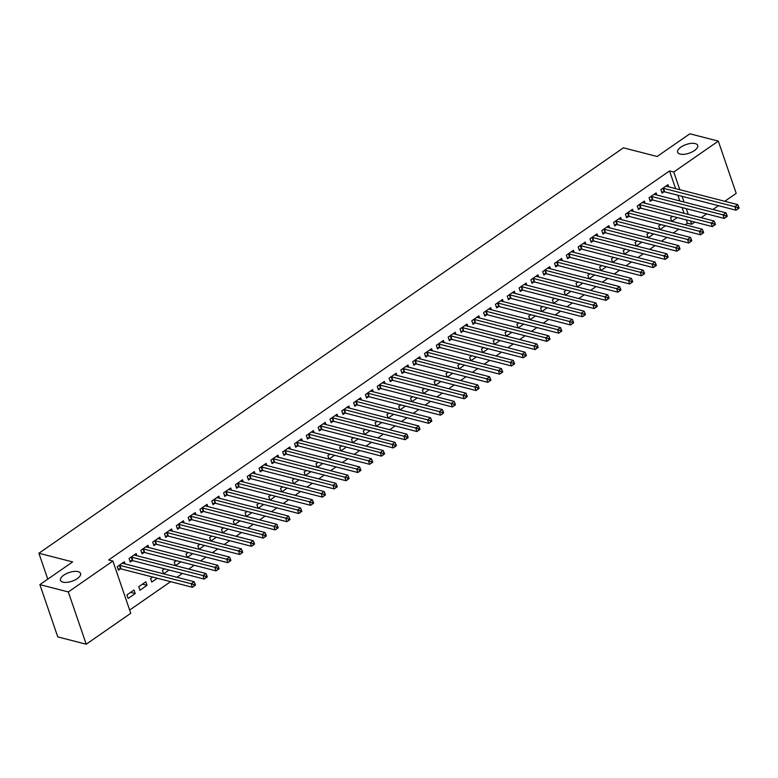 <?xml version="1.0" encoding="UTF-8"?>
<svg xmlns="http://www.w3.org/2000/svg" width="778" height="778" viewBox="0 0 778 778"><rect width="100%" height="100%" fill="white"/><g stroke="black" fill="none" stroke-linecap="round" stroke-linejoin="round"><path stroke-width="1.17" d="M78.092 571.645A10.591 4.58 161.1 0 1 80.552 573.464A10.591 4.58 161.1 0 1 74.814 580.057A10.591 4.58 161.1 0 1 62.96 582.139A10.591 4.58 161.1 0 1 60.499 580.33A10.591 4.58 161.1 0 1 66.237 573.726A10.591 4.58 161.1 0 1 78.092 571.645M695.231 143.599A10.591 4.58 161.1 0 1 697.691 145.418A10.591 4.58 161.1 0 1 691.953 152.011A10.591 4.58 161.1 0 1 680.098 154.093A10.591 4.58 161.1 0 1 677.638 152.274A10.591 4.58 161.1 0 1 683.366 145.681A10.591 4.58 161.1 0 1 695.231 143.599M129.654 610.069L170.606 581.672M176.946 577.266L182.422 573.474M188.762 569.068L194.237 565.275M200.578 560.88L206.063 557.077M212.404 552.681L217.879 548.879M224.22 544.483L229.695 540.681M236.035 536.285L241.511 532.483M247.851 528.087L253.336 524.284M259.667 519.889L265.152 516.086M271.493 511.691L276.968 507.898M283.309 503.492L288.784 499.7M295.125 495.294L300.6 491.502M306.94 487.106L312.425 483.303M318.766 478.908L324.241 475.105M330.582 470.709L336.057 466.907M342.398 462.511L347.873 458.709M354.214 454.313L359.699 450.511M366.03 446.115L371.514 442.312M377.855 437.917L383.33 434.124M389.671 429.719L395.146 425.926M401.487 421.53L406.962 417.728M413.303 413.332L418.788 409.529M425.128 405.134L430.604 401.331M436.944 396.936L442.419 393.133M448.76 388.737L454.235 384.935M460.576 380.539L466.061 376.737M472.392 372.341L477.877 368.548M484.217 364.143L489.693 360.35M496.033 355.945L501.509 352.152M507.849 347.756L513.324 343.954M519.665 339.558L525.15 335.756M531.491 331.36L536.966 327.557M543.307 323.162L548.782 319.359M555.122 314.964L560.598 311.161M566.938 306.765L572.423 302.963M578.754 298.567L584.239 294.774M590.58 290.369L596.055 286.576M602.396 282.171L607.871 278.378M614.212 273.982L619.687 270.18M626.027 265.784L631.512 261.982M637.853 257.586L643.328 253.784M649.669 249.388L655.144 245.585M661.485 241.19L666.96 237.387M673.301 232.992L678.786 229.189M685.117 224.793L687.441 223.189L691.652 224.278L690.524 220.981M130.762 613.307L86.212 644.213L68.318 591.951L112.878 561.045L130.762 613.307M68.318 591.951L39.873 584.628L57.767 636.89L86.212 644.213M39.873 584.628L72.617 561.92L38.9 553.246L623.421 147.82L657.128 156.495L689.872 133.787L718.308 141.11L736.202 193.372L724.785 201.288M718.454 205.684L712.969 209.486M706.628 213.882L701.153 217.684M694.812 222.08L691.652 224.278M38.9 553.246L47.769 579.153M147.042 585.338L145.826 581.808L138.737 586.729L139.943 590.259L147.042 585.338L142.442 584.161M136.899 555.716L136.16 553.566L129.07 558.478L130.276 562.008L132.192 560.685M169.098 570.041L163.623 573.843M163.565 573.824L162.378 570.332L164.508 568.854M160.531 539.329L159.791 537.17L152.702 542.091L153.908 545.621L155.824 544.289M192.74 553.644L187.255 557.447M187.206 557.427L186.01 553.946L188.14 552.468M184.172 522.933L183.433 520.774L176.343 525.695L177.549 529.225L179.465 527.892M216.372 537.248L210.896 541.05M210.838 541.041L209.642 537.549L211.781 536.071M207.804 506.536L207.065 504.377L199.975 509.298L201.181 512.828L203.097 511.506M240.003 520.861L234.528 524.654M234.479 524.644L233.283 521.153L235.413 519.675M231.436 490.14L230.706 487.991L223.607 492.902L224.823 496.432L226.729 495.109M263.645 504.465L258.17 508.267M258.111 508.248L256.915 504.757L259.045 503.278M255.077 473.753L254.338 471.594L247.248 476.515L248.454 480.045L250.37 478.713M287.276 488.069L281.801 491.871M281.753 491.852L280.557 488.36L282.686 486.882M278.709 457.357L277.97 455.198L270.88 460.119L272.096 463.649L274.002 462.317M310.918 471.672L305.443 475.475M305.384 475.465L304.188 471.974L306.318 470.496M302.35 440.961L301.611 438.802L294.522 443.723L295.728 447.253L297.643 445.93M334.55 455.286L329.075 459.078M329.026 459.069L327.83 455.577L329.96 454.099M325.982 424.564L325.243 422.405L318.153 427.326L319.359 430.856L321.275 429.534M358.191 438.889L352.706 442.682M352.658 442.672L351.462 439.181L353.591 437.703M349.623 408.178L348.884 406.019L341.795 410.93L343.001 414.47L344.917 413.137M381.823 422.493L376.348 426.295M376.289 426.276L375.103 422.785L377.233 421.306M373.255 391.781L372.516 389.622L365.427 394.543L366.632 398.073L368.548 396.741M405.464 406.097L399.98 409.899M399.931 409.889L398.735 406.398L400.865 404.92M396.897 375.385L396.158 373.226L389.058 378.147L390.274 381.677L392.19 380.354M429.096 389.7L423.621 393.503M423.563 393.493L422.366 390.002L424.506 388.523M420.528 358.989L419.789 356.83L412.7 361.751L413.906 365.281L415.822 363.958M452.728 373.314L447.253 377.106M447.204 377.097L446.008 373.605L448.138 372.127M444.16 342.592L443.431 340.443L436.332 345.354L437.547 348.884L439.453 347.562M476.369 356.917L470.894 360.72M470.836 360.7L469.64 357.209L471.769 355.731M467.802 326.206L467.063 324.047L459.973 328.968L461.179 332.498L463.095 331.165M500.001 340.521L494.526 344.323M494.477 344.304L493.281 340.822L495.411 339.344M491.433 309.809L490.694 307.65L483.605 312.571L484.82 316.101L486.727 314.769M523.643 324.125L518.158 327.927M518.109 327.917L516.913 324.426L519.043 322.948M515.075 293.413L514.336 291.254L507.246 296.175L508.452 299.705L510.368 298.382M547.274 307.738L541.799 311.531M541.751 311.521L540.554 308.03L542.684 306.551M538.707 277.017L537.968 274.867L530.878 279.779L532.084 283.309L534 281.986M570.916 291.342L565.431 295.144M565.382 295.125L564.186 291.633L566.316 290.155M562.348 260.63L561.609 258.471L554.52 263.392L555.725 266.922L557.641 265.59M594.548 274.945L589.072 278.748M589.014 278.728L587.828 275.237L589.957 273.759M585.98 244.234L585.241 242.075L578.151 246.996L579.357 250.526L581.273 249.193M618.189 258.549L612.704 262.351M612.656 262.342L611.459 258.85L613.589 257.372M609.621 227.837L608.882 225.678L601.783 230.599L602.999 234.129L604.905 232.807M641.821 242.162L636.346 245.955M636.287 245.945L635.091 242.454L637.231 240.976M633.253 211.441L632.514 209.282L625.424 214.203L626.63 217.733L628.546 216.41M665.453 225.766L659.977 229.559M659.929 229.549L658.733 226.058L660.862 224.579M656.885 195.054L656.146 192.895L649.056 197.806L650.272 201.346L652.178 200.014M687.441 223.189L686.303 219.892M684.047 213.279L682.092 207.57M679.826 200.957L677.871 195.239M675.605 188.626L669.547 170.927L108.657 559.966L112.878 561.045M668.71 186.856L667.971 184.697L660.882 189.618L662.088 193.148L664.004 191.816M677.278 217.568L671.793 221.37M671.745 221.351L670.548 217.859L672.678 216.381M645.069 203.243L644.33 201.094L637.24 206.005L638.446 209.535L640.362 208.212M653.637 233.964L648.162 237.757M648.113 237.747L646.917 234.256L649.047 232.778M621.437 219.639L620.698 217.48L613.609 222.401L614.815 225.931L616.73 224.609M630.005 250.351L624.52 254.153M624.471 254.143L623.275 250.652L625.405 249.174M597.796 236.035L597.057 233.877L589.967 238.797L591.183 242.328L593.089 241.005M606.363 266.747L600.888 270.55M600.84 270.54L599.644 267.049L601.773 265.57M574.164 252.432L573.425 250.273L566.335 255.194L567.541 258.724L569.457 257.392M582.732 283.143L577.257 286.946M577.198 286.926L576.002 283.435L578.132 281.957M550.523 268.818L549.783 266.669L542.694 271.58L543.91 275.111L545.816 273.788M559.09 299.54L553.615 303.332M553.566 303.323L552.37 299.831L554.5 298.353M526.891 285.215L526.152 283.056L519.062 287.977L520.268 291.507L522.184 290.184M535.459 315.936L529.983 319.729M529.925 319.719L528.729 316.228L530.868 314.75M503.259 301.611L502.52 299.452L495.421 304.373L496.636 307.903L498.542 306.581M511.827 332.323L506.342 336.125M506.293 336.115L505.097 332.624L507.227 331.146M479.618 318.007L478.878 315.849L471.789 320.769L472.995 324.3L474.911 322.967M488.185 348.719L482.71 352.522M482.652 352.502L481.465 349.011L483.595 347.533M455.986 334.404L455.247 332.245L448.157 337.156L449.363 340.696L451.279 339.364M464.554 365.115L459.069 368.918M459.02 368.898L457.824 365.407L459.954 363.929M432.344 350.79L431.605 348.641L424.516 353.552L425.722 357.083L427.637 355.76M440.912 381.512L435.437 385.305M435.388 385.295L434.192 381.804L436.322 380.325M408.713 367.187L407.973 365.028L400.884 369.949L402.09 373.479L404.006 372.156M417.28 397.898L411.805 401.701M411.747 401.691L410.551 398.2L412.68 396.722M385.071 383.583L384.332 381.424L377.242 386.345L378.458 389.875L380.364 388.543M393.639 414.295L388.164 418.097M388.115 418.078L386.919 414.586L389.049 413.108M361.439 399.98L360.7 397.821L353.611 402.741L354.817 406.272L356.732 404.939M370.007 430.691L364.532 434.494M364.474 434.474L363.277 430.983L365.407 429.505M337.798 416.366L337.069 414.217L329.969 419.128L331.185 422.658L333.091 421.336M346.366 447.087L340.89 450.88M340.842 450.87L339.646 447.379L341.775 445.901M314.166 432.762L313.427 430.604L306.338 435.524L307.543 439.055L309.459 437.732M322.734 463.474L317.259 467.277M317.2 467.267L316.004 463.776L318.144 462.297M290.534 449.159L289.795 447L282.696 451.921L283.912 455.451L285.827 454.128M299.102 479.87L293.617 483.673M293.569 483.663L292.372 480.172L294.502 478.694M266.893 465.555L266.154 463.396L259.064 468.317L260.27 471.847L262.186 470.515M275.461 496.267L269.985 500.069M269.927 500.05L268.741 496.559L270.87 495.08M243.261 481.942L242.522 479.793L235.433 484.704L236.638 488.234L238.554 486.911M251.829 512.663L246.344 516.456M246.295 516.446L245.099 512.955L247.229 511.477M219.62 498.338L218.881 496.179L211.791 501.1L212.997 504.63L214.913 503.308M228.187 529.05L222.712 532.852M222.664 532.842L221.467 529.351L223.597 527.873M195.988 514.735L195.249 512.576L188.159 517.496L189.365 521.027L191.281 519.704M204.556 545.446L199.08 549.249M199.022 549.239L197.826 545.748L199.956 544.269M172.346 531.131L171.607 528.972L164.518 533.893L165.733 537.423L167.64 536.091M180.914 561.842L175.439 565.645M175.39 565.625L174.194 562.134L176.324 560.656M148.715 547.527L147.976 545.368L140.886 550.279L142.092 553.819L144.008 552.487M157.282 578.239L151.768 582.061L150.553 578.531L152.683 577.052M125.073 563.914L124.344 561.765L117.245 566.676L118.46 570.206L120.366 568.883M135.216 593.536L134.011 590.006L126.921 594.927L128.127 598.457L135.216 593.536L130.626 592.359M669.547 170.927L673.758 172.016L718.308 141.11M688.258 214.368L686.303 208.65M684.037 202.037L682.082 196.328M679.816 189.715L673.758 172.016M739.1 208.066L738.614 206.656L737.437 207.483L737.914 208.893L739.1 208.066L736.027 210.216L734.811 206.685L663.498 188.325A1.653 0.72 -18.9 0 0 663.012 188.276L662.788 188.286M737.437 207.483L734.811 206.685L737.768 204.633L666.445 186.273A1.653 0.72 -18.9 0 1 666.143 186.107L666.056 186.02M737.914 208.893L736.027 210.216L664.704 191.855A1.653 0.72 -18.9 0 0 664.227 191.806L661.66 191.903M738.614 206.656L737.768 204.633M727.284 216.265L726.798 214.854L725.621 215.671L726.098 217.091L727.284 216.265L724.211 218.414L722.995 214.874L651.672 196.513A1.653 0.72 -18.9 0 0 651.196 196.474L650.972 196.484M725.621 215.671L722.995 214.874L725.952 212.832L654.629 194.471A1.653 0.72 -18.9 0 1 654.327 194.306L654.24 194.218M726.098 217.091L724.211 218.414L652.888 200.053A1.653 0.72 -18.9 0 0 652.402 200.004L649.844 200.102M726.798 214.854L725.952 212.832M715.468 224.463L714.982 223.053L713.796 223.869L714.282 225.289L715.468 224.463L712.385 226.602L711.18 223.072L639.856 204.711A1.653 0.72 -18.9 0 0 639.38 204.672L639.156 204.682M713.796 223.869L711.18 223.072L714.136 221.03L642.813 202.669A1.653 0.72 -18.9 0 1 642.502 202.504L642.424 202.416M714.282 225.289L712.385 226.602L641.062 208.241A1.653 0.72 -18.9 0 0 640.586 208.203L638.028 208.3M714.982 223.053L714.136 221.03M703.643 232.661L703.166 231.251L701.98 232.068L702.466 233.478L703.643 232.661L700.57 234.8L699.364 231.27L628.04 212.909A1.653 0.72 -18.9 0 0 627.564 212.871L627.34 212.88M701.98 232.068L699.364 231.27L702.32 229.218L630.997 210.857A1.653 0.72 -18.9 0 1 630.686 210.702L630.598 210.614M702.466 233.478L700.57 234.8L629.246 216.44A1.653 0.72 -18.9 0 0 628.77 216.401L626.212 216.498M703.166 231.251L702.32 229.218M691.827 240.859L691.341 239.449L690.164 240.266L690.65 241.676L691.827 240.859L688.754 242.999L687.548 239.468L616.225 221.108A1.653 0.72 -18.9 0 0 615.738 221.069L615.515 221.078M690.164 240.266L687.548 239.468L690.494 237.416L619.171 219.056A1.653 0.72 -18.9 0 1 618.87 218.9L618.782 218.812M690.65 241.676L688.754 242.999L617.431 224.638A1.653 0.72 -18.9 0 0 616.954 224.599L614.387 224.696M691.341 239.449L690.494 237.416M680.011 249.057L679.525 247.647L678.348 248.464L678.824 249.874L680.011 249.057L676.938 251.197L675.722 247.667L604.399 229.306A1.653 0.72 -18.9 0 0 603.923 229.267L603.699 229.277M678.348 248.464L675.722 247.667L678.679 245.615L607.355 227.254A1.653 0.72 -18.9 0 1 607.054 227.098L606.966 227.011M678.824 249.874L676.938 251.197L605.615 232.836A1.653 0.72 -18.9 0 0 605.138 232.797L602.571 232.894M679.525 247.647L678.679 245.615M668.195 257.255L667.709 255.845L666.522 256.662L667.009 258.072L668.195 257.255L665.112 259.395L663.906 255.865L592.583 237.504A1.653 0.72 -18.9 0 0 592.107 237.465L591.883 237.465M666.522 256.662L663.906 255.865L666.863 253.813L595.54 235.452A1.653 0.72 -18.9 0 1 595.228 235.296L595.151 235.209M667.009 258.072L665.112 259.395L593.799 241.034A1.653 0.72 -18.9 0 0 593.313 240.995L590.755 241.092M667.709 255.845L666.863 253.813M656.369 265.454L655.893 264.034L654.706 264.86L655.193 266.271L656.369 265.454L653.296 267.593L652.09 264.063L580.767 245.702A1.653 0.72 -18.9 0 0 580.291 245.654L580.067 245.663M654.706 264.86L652.09 264.063L655.047 262.011L583.724 243.65A1.653 0.72 -18.9 0 1 583.412 243.495L583.325 243.397M655.193 266.271L653.296 267.593L581.973 249.232A1.653 0.72 -18.9 0 0 581.497 249.193L578.939 249.291M655.893 264.034L655.047 262.011M644.554 273.652L644.077 272.232L642.891 273.059L643.377 274.469L644.554 273.652L641.48 275.791L640.275 272.261L568.951 253.9A1.653 0.72 -18.9 0 0 568.475 253.852L568.251 253.861M642.891 273.059L640.275 272.261L643.231 270.209L571.908 251.848A1.653 0.72 -18.9 0 1 571.597 251.683L571.509 251.595M643.377 274.469L641.48 275.791L570.157 257.43A1.653 0.72 -18.9 0 0 569.681 257.382L567.123 257.489M644.077 272.232L643.231 270.209M632.738 281.84L632.251 280.43L631.075 281.247L631.551 282.667L632.738 281.84L629.665 283.989L628.449 280.459L557.136 262.098A1.653 0.72 -18.9 0 0 556.649 262.05L556.426 262.06M631.075 281.247L628.449 280.459L631.405 278.407L560.082 260.046A1.653 0.72 -18.9 0 1 559.781 259.881L559.693 259.794M631.551 282.667L629.665 283.989L558.341 265.629A1.653 0.72 -18.9 0 0 557.865 265.58L555.298 265.677M632.251 280.43L631.405 278.407M620.922 290.038L620.436 288.628L619.259 289.445L619.735 290.865L620.922 290.038L617.849 292.178L616.633 288.648L545.31 270.287A1.653 0.72 -18.9 0 0 544.833 270.248L544.61 270.258M619.259 289.445L616.633 288.648L619.589 286.605L548.266 268.245A1.653 0.72 -18.9 0 1 547.965 268.079L547.877 267.992M619.735 290.865L617.849 292.178L546.526 273.817A1.653 0.72 -18.9 0 0 546.039 273.778L543.482 273.875M620.436 288.628L619.589 286.605M609.106 298.237L608.62 296.826L607.433 297.643L607.919 299.053L609.106 298.237L606.023 300.376L604.817 296.846L533.494 278.485A1.653 0.72 -18.9 0 0 533.018 278.446L532.794 278.456M607.433 297.643L604.817 296.846L607.774 294.804L536.45 276.443A1.653 0.72 -18.9 0 1 536.139 276.278L536.061 276.19M607.919 299.053L606.023 300.376L534.7 282.015A1.653 0.72 -18.9 0 0 534.223 281.976L531.666 282.074M608.62 296.826L607.774 294.804M597.28 306.435L596.804 305.025L595.617 305.842L596.104 307.252L597.28 306.435L594.207 308.574L593.001 305.044L521.678 286.683A1.653 0.72 -18.9 0 0 521.202 286.644L520.978 286.654M595.617 305.842L593.001 305.044L595.958 302.992L524.635 284.631A1.653 0.72 -18.9 0 1 524.323 284.476L524.236 284.388M596.104 307.252L594.207 308.574L522.884 290.213A1.653 0.72 -18.9 0 0 522.408 290.175L519.85 290.272M596.804 305.025L595.958 302.992M585.464 314.633L584.978 313.223L583.801 314.04L584.288 315.45L585.464 314.633L582.391 316.772L581.185 313.242L509.862 294.881A1.653 0.72 -18.9 0 0 509.376 294.843L509.152 294.852M583.801 314.04L581.185 313.242L584.132 311.19L512.819 292.829A1.653 0.72 -18.9 0 1 512.508 292.674L512.42 292.586M584.288 315.45L582.391 316.772L511.068 298.412A1.653 0.72 -18.9 0 0 510.592 298.373L508.024 298.47M584.978 313.223L584.132 311.19M573.649 322.831L573.162 321.421L571.986 322.238L572.462 323.648L573.649 322.831L570.575 324.971L569.36 321.44L498.037 303.08A1.653 0.72 -18.9 0 0 497.56 303.041L497.337 303.05M571.986 322.238L569.36 321.44L572.316 319.388L500.993 301.028A1.653 0.72 -18.9 0 1 500.692 300.872L500.604 300.785M572.462 323.648L570.575 324.971L499.252 306.61A1.653 0.72 -18.9 0 0 498.776 306.571L496.208 306.668M573.162 321.421L572.316 319.388M561.833 331.029L561.346 329.619L560.16 330.436L560.646 331.846L561.833 331.029L558.75 333.169L557.544 329.639L486.221 311.278A1.653 0.72 -18.9 0 0 485.744 311.239L485.521 311.239M560.16 330.436L557.544 329.639L560.5 327.587L489.177 309.226A1.653 0.72 -18.9 0 1 488.866 309.07L488.788 308.983M560.646 331.846L558.75 333.169L487.436 314.808A1.653 0.72 -18.9 0 0 486.95 314.769L484.393 314.866M561.346 329.619L560.5 327.587M550.007 339.227L549.531 337.808L548.344 338.634L548.83 340.044L550.007 339.227L546.934 341.367L545.728 337.837L474.405 319.476A1.653 0.72 -18.9 0 0 473.928 319.427L473.705 319.437M548.344 338.634L545.728 337.837L548.685 335.785L477.361 317.424A1.653 0.72 -18.9 0 1 477.05 317.259L476.963 317.171M548.83 340.044L546.934 341.367L475.611 323.006A1.653 0.72 -18.9 0 0 475.134 322.958L472.577 323.065M549.531 337.808L548.685 335.785M538.191 347.426L537.715 346.006L536.528 346.832L537.015 348.243L538.191 347.426L535.118 349.565L533.912 346.035L462.589 327.674A1.653 0.72 -18.9 0 0 462.113 327.626L461.889 327.635M536.528 346.832L533.912 346.035L536.869 343.983L465.545 325.622A1.653 0.72 -18.9 0 1 465.234 325.457L465.147 325.369M537.015 348.243L535.118 349.565L463.795 331.204A1.653 0.72 -18.9 0 0 463.318 331.156L460.761 331.253M537.715 346.006L536.869 343.983M526.375 355.614L525.889 354.204L524.712 355.021L525.189 356.441L526.375 355.614L523.302 357.763L522.096 354.223L450.773 335.863A1.653 0.72 -18.9 0 0 450.287 335.824L450.063 335.833M524.712 355.021L522.096 354.223L525.043 352.181L453.72 333.82A1.653 0.72 -18.9 0 1 453.418 333.655L453.331 333.567M525.189 356.441L523.302 357.763L451.979 339.403A1.653 0.72 -18.9 0 0 451.503 339.354L448.935 339.451M525.889 354.204L525.043 352.181M514.559 363.812L514.073 362.402L512.896 363.219L513.373 364.639L514.559 363.812L511.486 365.952L510.271 362.422L438.948 344.061A1.653 0.72 -18.9 0 0 438.471 344.022L438.247 344.032M512.896 363.219L510.271 362.422L513.227 360.379L441.904 342.019A1.653 0.72 -18.9 0 1 441.603 341.853L441.515 341.766M513.373 364.639L511.486 365.952L440.163 347.591A1.653 0.72 -18.9 0 0 439.677 347.552L437.119 347.649M514.073 362.402L513.227 360.379M502.744 372.01L502.257 370.6L501.071 371.417L501.557 372.827L502.744 372.01L499.661 374.15L498.455 370.62L427.132 352.259A1.653 0.72 -18.9 0 0 426.655 352.22L426.432 352.23M501.071 371.417L498.455 370.62L501.411 368.577L430.088 350.217A1.653 0.72 -18.9 0 1 429.777 350.051L429.699 349.964M501.557 372.827L499.661 374.15L428.338 355.789A1.653 0.72 -18.9 0 0 427.861 355.75L425.303 355.847M502.257 370.6L501.411 368.577M490.918 380.209L490.441 378.798L489.255 379.615L489.741 381.026L490.918 380.209L487.845 382.348L486.639 378.818L415.316 360.457A1.653 0.72 -18.9 0 0 414.839 360.418L414.616 360.428M489.255 379.615L486.639 378.818L489.595 376.766L418.272 358.405A1.653 0.72 -18.9 0 1 417.961 358.25L417.874 358.162M489.741 381.026L487.845 382.348L416.522 363.987A1.653 0.72 -18.9 0 0 416.045 363.948L413.488 364.046M490.441 378.798L489.595 376.766M479.102 388.407L478.616 386.997L477.439 387.814L477.925 389.224L479.102 388.407L476.029 390.546L474.823 387.016L403.5 368.655A1.653 0.72 -18.9 0 0 403.014 368.616L402.79 368.626M477.439 387.814L474.823 387.016L477.77 384.964L406.456 366.603A1.653 0.72 -18.9 0 1 406.145 366.448L406.058 366.36M477.925 389.224L476.029 390.546L404.706 372.185A1.653 0.72 -18.9 0 0 404.229 372.147L401.662 372.244M478.616 386.997L477.77 384.964M467.286 396.605L466.8 395.195L465.623 396.012L466.1 397.422L467.286 396.605L464.213 398.744L462.998 395.214L391.674 376.853A1.653 0.72 -18.9 0 0 391.198 376.815L390.974 376.815M465.623 396.012L462.998 395.214L465.954 393.162L394.631 374.801A1.653 0.72 -18.9 0 1 394.329 374.646L394.242 374.558M466.1 397.422L464.213 398.744L392.89 380.384A1.653 0.72 -18.9 0 0 392.413 380.345L389.846 380.442M466.8 395.195L465.954 393.162M455.47 404.803L454.984 403.383L453.798 404.21L454.284 405.62L455.47 404.803L452.388 406.943L451.182 403.412L379.859 385.052A1.653 0.72 -18.9 0 0 379.382 385.003L379.158 385.013M453.798 404.21L451.182 403.412L454.138 401.36L382.815 383A1.653 0.72 -18.9 0 1 382.504 382.844L382.426 382.747M454.284 405.62L452.388 406.943L381.074 388.582A1.653 0.72 -18.9 0 0 380.588 388.543L378.03 388.64M454.984 403.383L454.138 401.36M443.645 413.001L443.168 411.581L441.982 412.408L442.468 413.818L443.645 413.001L440.572 415.141L439.366 411.611L368.043 393.25A1.653 0.72 -18.9 0 0 367.566 393.201L367.342 393.211M441.982 412.408L439.366 411.611L442.322 409.559L370.999 391.198A1.653 0.72 -18.9 0 1 370.688 391.033L370.6 390.945M442.468 413.818L440.572 415.141L369.249 396.78A1.653 0.72 -18.9 0 0 368.772 396.731L366.214 396.838M443.168 411.581L442.322 409.559M431.829 421.19L431.352 419.78L430.166 420.606L430.652 422.016L431.829 421.19L428.756 423.339L427.55 419.809L356.227 401.448A1.653 0.72 -18.9 0 0 355.75 401.399L355.527 401.409M430.166 420.606L427.55 419.809L430.506 417.757L359.183 399.396A1.653 0.72 -18.9 0 1 358.872 399.231L358.784 399.143M430.652 422.016L428.756 423.339L357.433 404.978A1.653 0.72 -18.9 0 0 356.956 404.93L354.398 405.027M431.352 419.78L430.506 417.757M420.013 429.388L419.527 427.978L418.35 428.795L418.836 430.215L420.013 429.388L416.94 431.537L415.734 427.997L344.411 409.636A1.653 0.72 -18.9 0 0 343.925 409.598L343.701 409.607M418.35 428.795L415.734 427.997L418.681 425.955L347.358 407.594A1.653 0.72 -18.9 0 1 347.056 407.429L346.969 407.341M418.836 430.215L416.94 431.537L345.617 413.176A1.653 0.72 -18.9 0 0 345.14 413.128L342.573 413.225M419.527 427.978L418.681 425.955M408.197 437.586L407.711 436.176L406.534 436.993L407.011 438.413L408.197 437.586L405.124 439.726L403.908 436.195L332.585 417.835A1.653 0.72 -18.9 0 0 332.109 417.796L331.885 417.805M406.534 436.993L403.908 436.195L406.865 434.153L335.542 415.792A1.653 0.72 -18.9 0 1 335.24 415.627L335.153 415.54M407.011 438.413L405.124 439.726L333.801 421.365A1.653 0.72 -18.9 0 0 333.315 421.326L330.757 421.423M407.711 436.176L406.865 434.153M396.381 445.784L395.895 444.374L394.709 445.191L395.195 446.601L396.381 445.784L393.298 447.924L392.093 444.394L320.769 426.033A1.653 0.72 -18.9 0 0 320.293 425.994L320.069 426.004M394.709 445.191L392.093 444.394L395.049 442.342L323.726 423.981A1.653 0.72 -18.9 0 1 323.415 423.825L323.337 423.738M395.195 446.601L393.298 447.924L321.975 429.563A1.653 0.72 -18.9 0 0 321.499 429.524L318.941 429.621M395.895 444.374L395.049 442.342M384.556 453.982L384.079 452.572L382.893 453.389L383.379 454.799L384.556 453.982L381.483 456.122L380.277 452.592L308.954 434.231A1.653 0.72 -18.9 0 0 308.477 434.192L308.253 434.202M382.893 453.389L380.277 452.592L383.233 450.54L311.91 432.179A1.653 0.72 -18.9 0 1 311.599 432.023L311.511 431.936M383.379 454.799L381.483 456.122L310.159 437.761A1.653 0.72 -18.9 0 0 309.683 437.722L307.125 437.82M384.079 452.572L383.233 450.54M372.74 462.181L372.254 460.771L371.077 461.587L371.563 462.998L372.74 462.181L369.667 464.32L368.461 460.79L297.138 442.429A1.653 0.72 -18.9 0 0 296.651 442.39L296.428 442.4M371.077 461.587L368.461 460.79L371.407 458.738L300.094 440.377A1.653 0.72 -18.9 0 1 299.783 440.222L299.695 440.134M371.563 462.998L369.667 464.32L298.344 445.959A1.653 0.72 -18.9 0 0 297.867 445.92L295.3 446.018M372.254 460.771L371.407 458.738M360.924 470.379L360.438 468.969L359.261 469.786L359.737 471.196L360.924 470.379L357.851 472.518L356.635 468.988L285.312 450.627A1.653 0.72 -18.9 0 0 284.836 450.588L284.612 450.588M359.261 469.786L356.635 468.988L359.592 466.936L288.268 448.575A1.653 0.72 -18.9 0 1 287.967 448.42L287.879 448.332M359.737 471.196L357.851 472.518L286.528 454.158A1.653 0.72 -18.9 0 0 286.051 454.119L283.484 454.216M360.438 468.969L359.592 466.936M349.108 478.577L348.622 477.157L347.435 477.984L347.922 479.394L349.108 478.577L346.035 480.716L344.819 477.186L273.496 458.826A1.653 0.72 -18.9 0 0 273.02 458.777L272.796 458.787M347.435 477.984L344.819 477.186L347.776 475.134L276.453 456.774A1.653 0.72 -18.9 0 1 276.141 456.618L276.064 456.521M347.922 479.394L346.035 480.716L274.712 462.356A1.653 0.72 -18.9 0 0 274.226 462.317L271.668 462.414M348.622 477.157L347.776 475.134M337.282 486.775L336.806 485.355L335.619 486.182L336.106 487.592L337.282 486.775L334.209 488.915L333.003 485.384L261.68 467.024A1.653 0.72 -18.9 0 0 261.204 466.975L260.98 466.985M335.619 486.182L333.003 485.384L335.96 483.333L264.637 464.972A1.653 0.72 -18.9 0 1 264.326 464.806L264.238 464.719M336.106 487.592L334.209 488.915L262.886 470.554A1.653 0.72 -18.9 0 0 262.41 470.505L259.852 470.602M336.806 485.355L335.96 483.333M325.467 494.964L324.99 493.553L323.804 494.37L324.29 495.79L325.467 494.964L322.393 497.113L321.188 493.583L249.864 475.222A1.653 0.72 -18.9 0 0 249.388 475.173L249.164 475.183M323.804 494.37L321.188 493.583L324.144 491.531L252.821 473.17A1.653 0.72 -18.9 0 1 252.51 473.005L252.422 472.917M324.29 495.79L322.393 497.113L251.07 478.752A1.653 0.72 -18.9 0 0 250.594 478.703L248.036 478.801M324.99 493.553L324.144 491.531M313.651 503.162L313.164 501.752L311.988 502.569L312.474 503.988L313.651 503.162L310.578 505.301L309.372 501.771L238.049 483.41A1.653 0.72 -18.9 0 0 237.562 483.371L237.339 483.381M311.988 502.569L309.372 501.771L312.318 499.729L240.995 481.368A1.653 0.72 -18.9 0 1 240.694 481.203L240.606 481.115M312.474 503.988L310.578 505.301L239.254 486.94A1.653 0.72 -18.9 0 0 238.778 486.902L236.211 486.999M313.164 501.752L312.318 499.729M301.835 511.36L301.349 509.95L300.172 510.767L300.648 512.177L301.835 511.36L298.762 513.499L297.546 509.969L226.223 491.608A1.653 0.72 -18.9 0 0 225.746 491.57L225.523 491.579M300.172 510.767L297.546 509.969L300.502 507.927L229.179 489.566A1.653 0.72 -18.9 0 1 228.878 489.401L228.79 489.313M300.648 512.177L298.762 513.499L227.439 495.139A1.653 0.72 -18.9 0 0 226.952 495.1L224.395 495.197M301.349 509.95L300.502 507.927M290.019 519.558L289.533 518.148L288.346 518.965L288.832 520.375L290.019 519.558L286.936 521.698L285.73 518.167L214.407 499.807A1.653 0.72 -18.9 0 0 213.931 499.768L213.707 499.777M288.346 518.965L285.73 518.167L288.687 516.115L217.363 497.755A1.653 0.72 -18.9 0 1 217.052 497.599L216.974 497.512M288.832 520.375L286.936 521.698L215.613 503.337A1.653 0.72 -18.9 0 0 215.136 503.298L212.579 503.395M289.533 518.148L288.687 516.115M278.193 527.756L277.717 526.346L276.53 527.163L277.017 528.573L278.193 527.756L275.12 529.896L273.914 526.366L202.591 508.005A1.653 0.72 -18.9 0 0 202.115 507.966L201.891 507.976M276.53 527.163L273.914 526.366L276.871 524.314L205.548 505.953A1.653 0.72 -18.9 0 1 205.236 505.797L205.149 505.71M277.017 528.573L275.12 529.896L203.797 511.535A1.653 0.72 -18.9 0 0 203.321 511.496L200.763 511.593M277.717 526.346L276.871 524.314M266.377 535.954L265.891 534.544L264.714 535.361L265.201 536.771L266.377 535.954L263.304 538.094L262.098 534.564L190.775 516.203A1.653 0.72 -18.9 0 0 190.289 516.164L190.065 516.164M264.714 535.361L262.098 534.564L265.045 532.512L193.732 514.151A1.653 0.72 -18.9 0 1 193.421 513.995L193.333 513.908M265.201 536.771L263.304 538.094L191.981 519.733A1.653 0.72 -18.9 0 0 191.505 519.694L188.937 519.792M265.891 534.544L265.045 532.512M254.562 544.153L254.075 542.733L252.899 543.559L253.375 544.97L254.562 544.153L251.489 546.292L250.273 542.762L178.959 524.401A1.653 0.72 -18.9 0 0 178.473 524.353L178.25 524.362M252.899 543.559L250.273 542.762L253.229 540.71L181.906 522.349A1.653 0.72 -18.9 0 1 181.605 522.194L181.517 522.106M253.375 544.97L251.489 546.292L180.165 527.931A1.653 0.72 -18.9 0 0 179.689 527.892L177.121 527.99M254.075 542.733L253.229 540.71M242.746 552.351L242.259 550.931L241.073 551.758L241.559 553.168L242.746 552.351L239.673 554.49L238.457 550.96L167.134 532.599A1.653 0.72 -18.9 0 0 166.657 532.551L166.434 532.56M241.073 551.758L238.457 550.96L241.413 548.908L170.09 530.547A1.653 0.72 -18.9 0 1 169.779 530.382L169.701 530.295M241.559 553.168L239.673 554.49L168.349 536.13A1.653 0.72 -18.9 0 0 167.863 536.081L165.306 536.188M242.259 550.931L241.413 548.908M230.92 560.539L230.444 559.129L229.257 559.956L229.743 561.366L230.92 560.539L227.847 562.689L226.641 559.158L155.318 540.798A1.653 0.72 -18.9 0 0 154.841 540.749L154.618 540.759M229.257 559.956L226.641 559.158L229.598 557.106L158.274 538.746A1.653 0.72 -18.9 0 1 157.963 538.58L157.876 538.493M229.743 561.366L227.847 562.689L156.524 544.328A1.653 0.72 -18.9 0 0 156.047 544.279L153.49 544.376M230.444 559.129L229.598 557.106M219.104 568.737L218.628 567.327L217.441 568.144L217.928 569.564L219.104 568.737L216.031 570.887L214.825 567.347L143.502 548.986A1.653 0.72 -18.9 0 0 143.026 548.947L142.802 548.957M217.441 568.144L214.825 567.347L217.782 565.305L146.458 546.944A1.653 0.72 -18.9 0 1 146.147 546.778L146.06 546.691M217.928 569.564L216.031 570.887L144.708 552.526A1.653 0.72 -18.9 0 0 144.231 552.477L141.674 552.575M218.628 567.327L217.782 565.305M207.288 576.936L206.802 575.525L205.625 576.342L206.112 577.762L207.288 576.936L204.215 579.075L203.009 575.545L131.686 557.184A1.653 0.72 -18.9 0 0 131.2 557.145L130.976 557.155M205.625 576.342L203.009 575.545L205.956 573.503L134.633 555.142A1.653 0.72 -18.9 0 1 134.331 554.977L134.244 554.889M206.112 577.762L204.215 579.075L132.892 560.714A1.653 0.72 -18.9 0 0 132.416 560.675L129.848 560.773M206.802 575.525L205.956 573.503M195.472 585.134L194.986 583.724L193.81 584.541L194.286 585.951L195.472 585.134L192.399 587.273L191.184 583.743L119.861 565.382A1.653 0.72 -18.9 0 0 119.384 565.343L119.16 565.353M193.81 584.541L191.184 583.743L194.14 581.701L122.817 563.34A1.653 0.72 -18.9 0 1 122.516 563.175L122.428 563.087M194.286 585.951L192.399 587.273L121.076 568.913A1.653 0.72 -18.9 0 0 120.59 568.874L118.032 568.971M194.986 583.724L194.14 581.701M663.498 188.325L664.704 191.855M663.012 188.276L664.227 191.806M651.672 196.513L652.888 200.053M651.196 196.474L652.402 200.004M639.856 204.711L641.062 208.241M639.38 204.672L640.586 208.203M628.04 212.909L629.246 216.44M627.564 212.871L628.77 216.401M616.225 221.108L617.431 224.638M615.738 221.069L616.954 224.599M604.399 229.306L605.615 232.836M603.923 229.267L605.138 232.797M592.583 237.504L593.799 241.034M592.107 237.465L593.313 240.995M580.767 245.702L581.973 249.232M580.291 245.654L581.497 249.193M568.951 253.9L570.157 257.43M568.475 253.852L569.681 257.382M557.136 262.098L558.341 265.629M556.649 262.05L557.865 265.58M545.31 270.287L546.526 273.817M544.833 270.248L546.039 273.778M533.494 278.485L534.7 282.015M533.018 278.446L534.223 281.976M521.678 286.683L522.884 290.213M521.202 286.644L522.408 290.175M509.862 294.881L511.068 298.412M509.376 294.843L510.592 298.373M498.037 303.08L499.252 306.61M497.56 303.041L498.776 306.571M486.221 311.278L487.436 314.808M485.744 311.239L486.95 314.769M474.405 319.476L475.611 323.006M473.928 319.427L475.134 322.958M462.589 327.674L463.795 331.204M462.113 327.626L463.318 331.156M450.773 335.863L451.979 339.403M450.287 335.824L451.503 339.354M438.948 344.061L440.163 347.591M438.471 344.022L439.677 347.552M427.132 352.259L428.338 355.789M426.655 352.22L427.861 355.75M415.316 360.457L416.522 363.987M414.839 360.418L416.045 363.948M403.5 368.655L404.706 372.185M403.014 368.616L404.229 372.147M391.674 376.853L392.89 380.384M391.198 376.815L392.413 380.345M379.859 385.052L381.074 388.582M379.382 385.003L380.588 388.543M368.043 393.25L369.249 396.78M367.566 393.201L368.772 396.731M356.227 401.448L357.433 404.978M355.75 401.399L356.956 404.93M344.411 409.636L345.617 413.176M343.925 409.598L345.14 413.128M332.585 417.835L333.801 421.365M332.109 417.796L333.315 421.326M320.769 426.033L321.975 429.563M320.293 425.994L321.499 429.524M308.954 434.231L310.159 437.761M308.477 434.192L309.683 437.722M297.138 442.429L298.344 445.959M296.651 442.39L297.867 445.92M285.312 450.627L286.528 454.158M284.836 450.588L286.051 454.119M273.496 458.826L274.712 462.356M273.02 458.777L274.226 462.317M261.68 467.024L262.886 470.554M261.204 466.975L262.41 470.505M249.864 475.222L251.07 478.752M249.388 475.173L250.594 478.703M238.049 483.41L239.254 486.94M237.562 483.371L238.778 486.902M226.223 491.608L227.439 495.139M225.746 491.57L226.952 495.1M214.407 499.807L215.613 503.337M213.931 499.768L215.136 503.298M202.591 508.005L203.797 511.535M202.115 507.966L203.321 511.496M190.775 516.203L191.981 519.733M190.289 516.164L191.505 519.694M178.959 524.401L180.165 527.931M178.473 524.353L179.689 527.892M167.134 532.599L168.349 536.13M166.657 532.551L167.863 536.081M155.318 540.798L156.524 544.328M154.841 540.749L156.047 544.279M143.502 548.986L144.708 552.526M143.026 548.947L144.231 552.477M131.686 557.184L132.892 560.714M131.2 557.145L132.416 560.675M119.861 565.382L121.076 568.913M119.384 565.343L120.59 568.874"/></g></svg>
